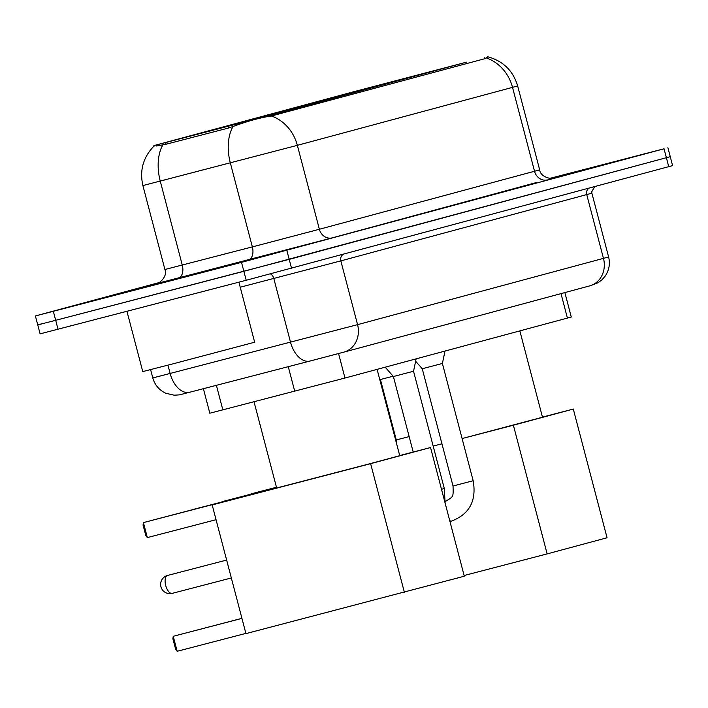 <?xml version="1.0" encoding="UTF-8"?>
<svg xmlns="http://www.w3.org/2000/svg" width="708" height="708" viewBox="0 0 708 708"><rect width="100%" height="100%" fill="white"/><g stroke="black" fill="none" stroke-linecap="round" stroke-linejoin="round"><path stroke-width="1.06" d="M273.837 113.82L186.912 136.812L273.837 113.82M416.587 75.358L329.663 98.35L416.587 75.358M310.476 103.687L335.07 97.182L310.476 103.687M281.607 111.466L306.21 104.961L281.607 111.466M252.747 119.245L277.35 112.731L252.747 119.245M352.292 92.934L376.895 86.42L352.292 92.934M323.432 100.704L348.026 94.199L323.432 100.704M466.714 62.118L273.757 114.395L153.91 145.6L355.009 91.394L466.714 62.118M564.869 292.581L571.285 317.025L344.982 378.028L209.825 413.224L203.391 388.701M550.983 178.487L579.41 170.849L550.974 178.487M203.426 271.766L123.891 292.811L203.426 271.766M486.529 58.029A40.489 35.816 -105.1 0 1 512.521 87.358L517.663 85.925C513.105 70.773 503.193 61.074 487.945 56.826L484.785 58.711L271.359 116.006C261.951 117.307 250.517 120.325 237.047 125.042L228.684 127.989L165.796 144.308L156.167 146.052M41.613 323.83L37.745 324.901L40.099 333.857L246.207 280.262L243.853 271.314L670.255 156.663L289.191 259.367L55.693 320.308L243.853 271.314L241.508 262.358L664.042 148.786L549.665 178.425M37.745 324.901L55.693 320.308L37.745 324.901L35.4 315.954L241.508 262.358M159.406 282.51L35.4 315.954M246.207 280.262L672.6 165.619L667.901 147.715M550.682 178.487L561.621 175.522L550.036 178.46M153.158 285.315L231.879 264.482L153.158 285.315M126.953 311.316L142.759 371.585L172.663 363.921L254.659 342.229L238.906 282.165M195.143 273.996L141.68 288.147L195.143 273.996M513.38 425.207L573.294 409.065L607.057 537.753L547.142 553.895L513.38 425.207L462.103 438.562L542.496 417.233L519.849 330.91M441.942 443.81L433.172 446.093L441.942 443.792M547.142 553.895L464.121 575.515M542.461 417.092L573.294 409.065M254.039 401.808L276.651 487.989L370.036 463.687L399.746 455.695L377.099 369.372M245.88 633.394L177.177 651.28L175.646 649.28L172.885 638.758L173.239 636.288L177.177 651.28M404.392 592.357L370.629 463.669L430.544 447.527L464.306 576.215L245.933 633.616L212.179 504.928L238.49 497.839L143.414 522.592L147.344 537.593L216.055 519.699M241.941 618.394L173.239 636.288L241.932 618.332M147.344 537.593L145.821 535.584L143.06 525.07L143.414 522.592L276.554 487.626M370.629 463.669L212.179 504.928M399.71 455.554L430.544 447.527M444.996 351.079L442.394 363.461L422.251 368.744L415.64 361.213M416.136 358.859L413.534 371.24L393.391 376.523L385.205 367.195M393.117 376.214L380.435 379.506L379.461 378.399M165.628 142.618L166.053 144.237M228.525 126.298L228.95 127.918M273.757 114.395L274.049 115.493M484.237 57.684L484.529 58.782M561.001 293.616L567.427 318.096M216.391 385.32L222.843 409.905M288.271 366.673L294.723 391.259M338.557 353.54L344.982 378.028M536.93 182.39L332.211 237.87A11.567 10.231 74.9 0 1 319.37 229.259L539.682 169.858C540.664 178.611 555.001 179.248 553.143 178.257M332.211 237.87L157.433 283.386M258.916 245.189L319.37 229.259L297.351 145.335L142.892 185.567L164.911 269.5L258.916 245.189M271.359 116.006A40.489 35.816 74.9 0 1 297.351 145.335L512.521 87.358L534.54 171.283A11.567 10.231 74.9 0 0 547.373 179.894M162.822 144.91A40.489 24.815 75.5 0 0 160.256 181.151L182.275 265.075A11.567 7.089 -104.5 0 1 178.354 278.094M232.985 126.573A40.489 24.815 75.5 0 0 230.339 162.964L252.349 246.888A11.567 7.089 -104.5 0 1 248.437 259.916M165.734 179.682L151.848 183.222M286.846 250.411L291.546 268.314M664.042 148.786L668.741 166.69M53.339 311.352L58.038 329.255M167.955 365.151L170.15 373.523A23.134 14.178 75.5 0 0 189.664 392.259C176.947 395.356 182.372 394.692 174.141 395.188L165.867 393.259C159.176 390.143 154.822 385.037 152.795 377.948L357.567 324.653L608.615 256.969C610.287 263.889 609.128 270.297 605.128 276.191L601.897 279.872L597.959 282.784L589.684 285.89A23.134 20.47 74.9 0 1 589.534 285.935L343.92 352.106M589.242 188.107A5.788 5.115 -105.1 0 0 586.737 194.612L603.473 258.393A23.134 20.47 74.9 0 1 589.684 285.89L343.778 352.15A23.134 20.47 74.9 0 1 343.628 352.186L313.405 360.151M313.317 360.177L310.122 361.009A23.134 14.178 75.5 0 1 310.06 361.018L189.664 392.259A23.134 14.178 75.5 0 0 189.726 392.241L309.998 361.036M270.412 273.925A5.788 3.549 -104.5 0 1 273.81 278.501L290.546 342.283A23.134 14.178 75.5 0 0 310.06 361.018L343.778 352.15A23.134 20.47 74.9 0 0 357.567 324.653L340.831 260.871L240.233 287.218M594.729 186.629L591.693 191.85L591.888 193.187L340.831 260.871A5.788 5.115 -105.1 0 1 343.336 254.367M167.566 575.445A9.257 4.319 75.4 0 0 167.548 575.454A9.257 4.319 75.4 0 0 167.531 575.454A9.257 4.319 75.4 0 0 165.716 585.534A9.257 4.319 75.4 0 0 172.212 593.366A9.257 4.319 75.4 0 0 172.23 593.357L231.339 577.967M442.394 363.461L473.165 480.732L453.023 486.015C453.465 498.14 453.058 496.237 446.536 500.839A10.408 4.859 -104.6 0 1 446.536 500.839L445.332 501.149M452.102 520.876A10.408 4.859 -104.6 0 1 451.801 520.982A10.408 4.859 -104.6 0 1 451.784 520.991A10.408 4.859 -104.6 0 1 451.5 521.044A10.408 4.859 -104.6 0 1 449.73 520.663M445.279 501.627A10.408 4.859 -104.6 0 1 446.518 500.839M413.534 371.24L444.297 488.511L441.5 489.272M251.075 494.122A7.522 3.505 -104.6 0 1 251.862 493.653L251.818 493.662A7.522 6.655 74.9 0 1 251.862 493.653A7.522 3.505 -104.6 0 1 251.88 493.653A7.522 3.505 -104.6 0 1 251.898 493.644M409.153 436.588L396.285 439.934L380.435 379.506M222.206 501.901A7.522 3.505 -104.6 0 1 223.002 501.432A7.522 3.505 -104.6 0 1 223.02 501.423A7.522 3.505 -104.6 0 1 223.029 501.423L222.958 501.441A7.522 6.655 74.9 0 1 223.002 501.432L275.341 487.803M194.142 509.202A7.522 3.505 -104.6 0 1 194.151 509.202A7.522 3.505 -104.6 0 1 194.169 509.202L194.089 509.22A7.522 6.655 74.9 0 1 194.142 509.202A7.522 3.505 -104.6 0 0 193.603 509.459M153.91 145.6L154.078 146.22M487.715 56.72L487.83 57.18M153.813 146.282C143.122 157.415 139.485 170.513 142.892 185.567M517.663 85.925L539.682 169.858M164.911 269.5C168.354 277.607 156.176 285.2 157.309 283.421M608.615 256.969L591.888 193.187M152.795 377.948L150.609 369.629M226.64 560.063L167.548 575.454A9.257 9.257 0 0 0 160.937 586.782A9.257 9.257 0 0 0 172.212 593.366M473.165 480.732C476.679 500.662 469.554 514.079 451.784 520.991L449.943 521.469M422.251 368.744L453.023 486.015M393.391 376.523L413.207 452.04M445.102 502.999L444.297 488.511M396.79 444.429L396.285 439.934M251.88 493.653L276.129 487.334M250.074 494.379L251.818 493.662M221.206 502.158L222.958 501.441M274.925 488.051L276.43 487.157M194.151 509.202L258.296 492.502M192.939 509.636L194.089 509.22"/></g></svg>
